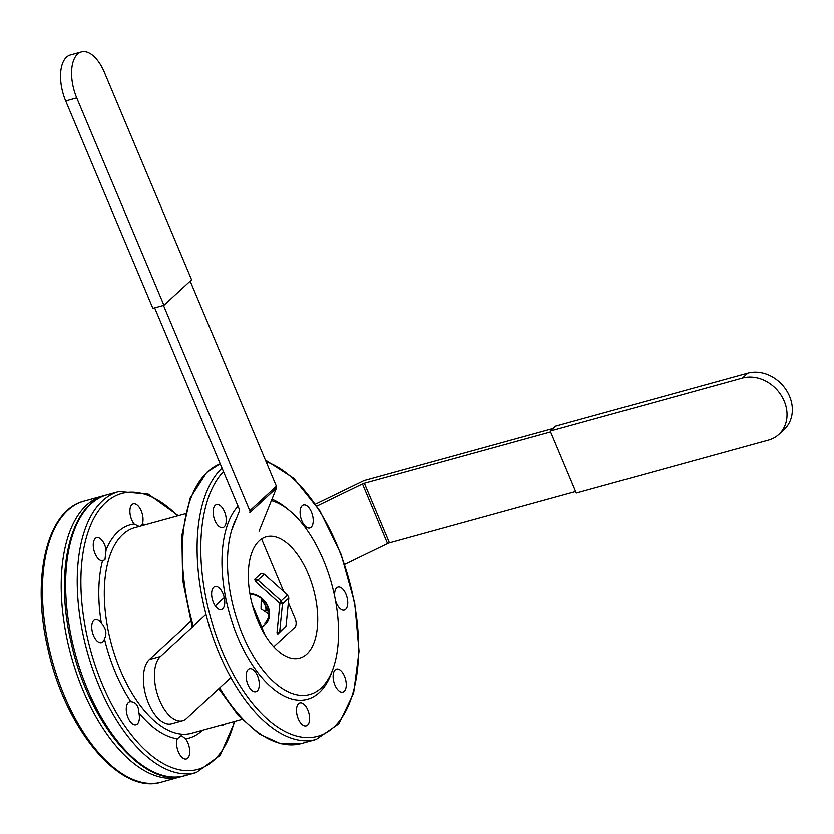 <?xml version="1.0" encoding="UTF-8"?>
<svg xmlns="http://www.w3.org/2000/svg" width="834" height="834" viewBox="0 0 834 834"><rect width="100%" height="100%" fill="white"/><g stroke="black" fill="none" stroke-linecap="round" stroke-linejoin="round"><path stroke-width="1.25" d="M268.892 614.199L261.032 608.862L261.219 598.385L261.032 608.862L268.892 614.199M252.212 604.473L265.16 635.279L252.212 604.473M273.75 646.746L294.975 627.178A6.62 3.326 -105.4 0 0 295.132 618.765A6.62 3.326 -105.4 0 1 294.975 627.178L273.75 646.746M261.574 538.952L283.696 591.567L261.574 538.952M288.366 602.69L295.132 618.765L288.366 602.69M249.804 510.752A2.648 2.221 47.3 0 1 249.866 512.618A2.648 2.221 47.3 0 0 249.804 510.752L163.495 305.442L249.804 510.752L276.398 486.222A2.648 2.221 47.3 0 1 276.461 488.088L259.061 531.237L276.461 488.088L249.866 512.618L276.461 488.088A2.648 2.221 47.3 0 0 276.398 486.222L249.804 510.752M239.306 509.24L154.655 307.871L239.306 509.24A2.648 2.221 47.3 0 1 239.368 511.106L231.654 530.226L239.368 511.106A2.648 2.221 47.3 0 0 239.306 509.24M190.173 281.11L276.398 486.222L190.173 281.11M152.893 308.361L163.944 305.317L191.601 279.807L104.406 72.37A34.444 17.274 -105.4 0 0 81.419 51.927L70.369 54.971A34.444 17.274 74.6 0 0 65.698 100.924L152.893 308.361M65.698 100.924L76.738 97.88A34.444 17.274 -105.4 0 1 81.419 51.927M76.738 97.88L163.944 305.317M224.492 724.183A11.926 5.984 -105.4 0 1 224.315 724.36A11.926 5.984 -105.4 0 1 222.97 725.121A11.926 5.984 -105.4 0 1 221.187 725.09A11.926 5.984 -105.4 0 0 222.97 725.121A11.926 5.984 -105.4 0 0 224.315 724.36A11.926 5.984 -105.4 0 0 224.492 724.183M134.118 524.023L139.163 526.483L134.118 524.023A11.926 5.984 -105.4 0 1 129.906 511.982A11.926 5.984 -105.4 0 1 133.304 503.882A11.926 5.984 -105.4 0 1 141.061 510.523A11.926 5.984 -105.4 0 1 142.301 524.054L141.655 525.795L142.301 524.054A11.926 5.984 -105.4 0 0 141.061 510.523A11.926 5.984 -105.4 0 0 133.304 503.882A11.926 5.984 -105.4 0 0 129.906 511.982A11.926 5.984 -105.4 0 0 134.118 524.023A110.609 55.471 74.6 0 0 106.095 549.856L104.959 559.739L106.095 549.856A11.926 5.984 -105.4 0 0 96.661 537.68A11.926 5.984 -105.4 0 1 106.095 549.856A110.609 55.471 74.6 0 1 134.118 524.023M102.509 560.761L104.959 559.739L102.509 560.761A11.926 5.984 -105.4 0 1 93.94 550.284A11.926 5.984 -105.4 0 1 96.661 537.68A11.926 5.984 -105.4 0 0 93.94 550.284A11.926 5.984 -105.4 0 0 102.509 560.761A110.609 55.471 74.6 0 0 101.362 623.436C106.043 628.169 107.075 633.319 104.469 638.886A11.926 5.984 -105.4 0 1 102.843 641.867A11.926 5.984 -105.4 0 1 101.498 642.628A11.926 5.984 -105.4 0 1 92.564 632.725A11.926 5.984 -105.4 0 1 95.159 619.652A11.926 5.984 -105.4 0 1 101.362 623.436C106.043 628.169 107.075 633.319 104.469 638.886A11.926 5.984 -105.4 0 1 102.843 641.867A11.926 5.984 -105.4 0 1 101.498 642.628A11.926 5.984 -105.4 0 1 92.564 632.725A11.926 5.984 -105.4 0 1 95.159 619.652A11.926 5.984 -105.4 0 1 101.362 623.436A110.609 55.471 74.6 0 1 102.509 560.761M138.851 712.622C138.673 705.793 136.015 702.134 130.865 701.675A11.926 5.984 -105.4 0 0 129.677 701.769A11.926 5.984 -105.4 0 1 130.865 701.675C136.015 702.134 138.673 705.793 138.851 712.622A11.926 5.984 -105.4 0 1 137.36 723.985A11.926 5.984 -105.4 0 1 136.015 724.746A11.926 5.984 -105.4 0 1 127.081 714.842A11.926 5.984 -105.4 0 1 129.677 701.769A11.926 5.984 -105.4 0 0 127.081 714.842A11.926 5.984 -105.4 0 0 136.015 724.746A11.926 5.984 -105.4 0 0 137.36 723.985A11.926 5.984 -105.4 0 0 138.851 712.622A110.609 55.471 74.6 0 0 177.329 738.747L181.322 735.567L177.329 738.747A11.926 5.984 -105.4 0 0 178.57 752.278A11.926 5.984 -105.4 0 0 186.336 758.919A11.926 5.984 -105.4 0 1 178.57 752.278A11.926 5.984 -105.4 0 1 177.329 738.747A110.609 55.471 74.6 0 1 138.851 712.622M185.513 738.788L181.322 735.567L185.513 738.788A11.926 5.984 -105.4 0 1 187.671 758.158A11.926 5.984 -105.4 0 1 186.336 758.919A11.926 5.984 -105.4 0 0 187.671 758.158A11.926 5.984 -105.4 0 0 185.513 738.788A110.609 55.471 74.6 0 0 202.36 730.282A110.609 55.471 74.6 0 1 185.513 738.788M321.09 688.05A100.674 50.488 -105.4 0 1 247.25 644.953A100.674 50.488 -105.4 0 1 236.658 517.82A100.674 50.488 -105.4 0 0 247.25 644.953A100.674 50.488 -105.4 0 0 321.09 688.05A100.674 50.488 -105.4 0 0 333.016 668.753A100.674 50.488 -105.4 0 1 321.09 688.05M271.394 500.64A100.674 50.488 -105.4 0 1 289.419 510.585A100.674 50.488 -105.4 0 1 333.016 668.753L331.671 672.485A104.646 52.479 74.6 0 1 319.276 692.543A104.646 52.479 74.6 0 0 331.671 672.485L333.016 668.753A100.674 50.488 -105.4 0 0 289.419 510.585L286.354 508.073A104.646 52.479 74.6 0 0 271.967 499.222A104.646 52.479 74.6 0 1 286.354 508.073L289.419 510.585A100.674 50.488 -105.4 0 0 271.394 500.64M238.044 506.238A104.646 52.479 74.6 0 0 238.67 639.469A104.646 52.479 74.6 0 0 319.276 692.543A104.646 52.479 74.6 0 1 238.67 639.469A104.646 52.479 74.6 0 1 238.044 506.238M306.808 654.075A62.915 31.556 -105.4 0 1 299.719 658.109A62.915 31.556 -105.4 0 1 252.577 605.828A62.915 31.556 -105.4 0 1 266.286 536.794A62.915 31.556 -105.4 0 1 311.072 581.475A62.915 31.556 -105.4 0 1 306.808 654.075A62.915 31.556 -105.4 0 1 299.719 658.109A62.915 31.556 -105.4 0 1 252.577 605.828A62.915 31.556 -105.4 0 1 266.286 536.794A62.915 31.556 -105.4 0 1 311.072 581.475A62.915 31.556 -105.4 0 1 306.808 654.075M336.665 587.897A11.926 5.984 74.6 0 0 334.726 596.696A11.926 5.984 74.6 0 1 336.665 587.897A11.926 5.984 74.6 0 1 338.01 587.136A11.926 5.984 74.6 0 0 336.665 587.897M335.435 600.303A11.926 5.984 74.6 0 0 344.338 610.113A11.926 5.984 74.6 0 0 346.934 597.04A11.926 5.984 74.6 0 0 338.01 587.136A11.926 5.984 74.6 0 1 346.934 597.04A11.926 5.984 74.6 0 1 344.338 610.113A11.926 5.984 74.6 0 1 335.435 600.303M302.148 505.779A11.926 5.984 74.6 0 0 301.335 519.53A11.926 5.984 74.6 0 0 309.821 527.995A11.926 5.984 74.6 0 0 312.416 514.922A11.926 5.984 74.6 0 0 303.482 505.018A11.926 5.984 74.6 0 0 302.148 505.779A11.926 5.984 74.6 0 0 301.335 519.53A11.926 5.984 74.6 0 0 309.821 527.995A11.926 5.984 74.6 0 0 312.416 514.922A11.926 5.984 74.6 0 0 303.482 505.018A11.926 5.984 74.6 0 0 302.148 505.779M215.193 505.404A11.926 5.984 74.6 0 0 214.38 519.165A11.926 5.984 74.6 0 0 222.866 527.63A11.926 5.984 74.6 0 0 225.461 514.547A11.926 5.984 74.6 0 0 216.527 504.643A11.926 5.984 74.6 0 0 215.193 505.404A11.926 5.984 74.6 0 0 214.38 519.165A11.926 5.984 74.6 0 0 222.866 527.63A11.926 5.984 74.6 0 0 225.461 514.547A11.926 5.984 74.6 0 0 216.527 504.643A11.926 5.984 74.6 0 0 215.193 505.404M213.692 587.365A11.926 5.984 74.6 0 0 212.878 601.126A11.926 5.984 74.6 0 0 221.364 609.591A11.926 5.984 74.6 0 0 223.96 596.508A11.926 5.984 74.6 0 0 215.036 586.604A11.926 5.984 74.6 0 0 213.692 587.365A11.926 5.984 74.6 0 0 212.878 601.126A11.926 5.984 74.6 0 0 221.364 609.591A11.926 5.984 74.6 0 0 223.96 596.508A11.926 5.984 74.6 0 0 215.036 586.604A11.926 5.984 74.6 0 0 213.692 587.365M248.209 669.483A11.926 5.984 74.6 0 0 247.406 683.244A11.926 5.984 74.6 0 0 255.892 691.709A11.926 5.984 74.6 0 0 258.488 678.626A11.926 5.984 74.6 0 0 249.554 668.722A11.926 5.984 74.6 0 0 248.209 669.483A11.926 5.984 74.6 0 0 247.406 683.244A11.926 5.984 74.6 0 0 255.892 691.709A11.926 5.984 74.6 0 0 258.488 678.626A11.926 5.984 74.6 0 0 249.554 668.722A11.926 5.984 74.6 0 0 248.209 669.483M298.53 703.656A11.926 5.984 74.6 0 0 297.717 717.407A11.926 5.984 74.6 0 0 306.203 725.882A11.926 5.984 74.6 0 0 308.799 712.799A11.926 5.984 74.6 0 0 299.865 702.895A11.926 5.984 74.6 0 0 298.53 703.656A11.926 5.984 74.6 0 0 297.717 717.407A11.926 5.984 74.6 0 0 306.203 725.882A11.926 5.984 74.6 0 0 308.799 712.799A11.926 5.984 74.6 0 0 299.865 702.895A11.926 5.984 74.6 0 0 298.53 703.656M335.164 669.858A11.926 5.984 74.6 0 0 334.361 683.619A11.926 5.984 74.6 0 0 342.847 692.084A11.926 5.984 74.6 0 0 345.443 679.001A11.926 5.984 74.6 0 0 336.509 669.097A11.926 5.984 74.6 0 0 335.164 669.858A11.926 5.984 74.6 0 0 334.361 683.619A11.926 5.984 74.6 0 0 342.847 692.084A11.926 5.984 74.6 0 0 345.443 679.001A11.926 5.984 74.6 0 0 336.509 669.097A11.926 5.984 74.6 0 0 335.164 669.858M316.826 506.144L362.477 483.97A2.648 0.573 -22.8 0 1 364.354 483.251L389.405 542.861L575.648 491.518M389.405 542.861A2.648 0.573 -22.8 0 0 387.529 543.57L344.682 564.389M315.481 504.163A2.648 0.573 -22.8 0 0 315.888 503.976L363.071 481.051A2.648 0.573 -22.8 0 1 364.948 480.332L552.952 428.509M364.354 483.251L550.586 431.918M550.221 431.032L576.273 493.019L768.51 440.039A34.444 28.846 47.3 0 0 778.831 434.358A34.444 28.846 47.3 0 0 780.978 395.014A34.444 28.846 47.3 0 0 742.458 378.042L550.221 431.032L555.538 426.122L747.775 373.142L742.458 378.042M778.831 434.358L784.158 429.447A34.444 28.846 -132.7 0 0 786.295 390.103A34.444 28.846 -132.7 0 0 747.775 373.142M230.872 677.542L186.462 718.501A34.444 17.274 -105.4 0 1 182.583 720.712A34.444 17.274 -105.4 0 1 158.074 696.254A34.444 17.274 -105.4 0 1 160.409 656.514L205.977 614.47M160.409 656.514L149.359 659.558A34.444 17.274 74.6 0 0 147.024 699.299A34.444 17.274 74.6 0 0 171.543 723.756L182.583 720.712M149.359 659.558L190.6 621.518M215.245 605.922L224.242 597.634M265.535 611.916A10.602 8.872 -132.7 0 0 261.188 600.146M268.642 610.384A10.602 5.317 -105.4 0 1 265.045 605.15L266.567 610.874L268.757 611.103M263.742 600.709A10.602 5.317 -105.4 0 0 265.045 605.15L261.939 599.865L262.241 599.229M264.295 574.251L257.904 580.141L281.141 600.876L287.532 594.986L264.295 574.251L261.157 573.385L254.766 579.276L255.423 581.611L257.904 580.141L254.766 579.276M255.423 581.611L279.911 603.462L282.445 603.972L281.141 600.876L279.911 603.462L276.971 632.87L279.661 631.88L277.826 634.111L286.041 625.99L288.825 598.082L282.445 603.972L279.661 631.88L286.041 625.99M250.002 594.402A17.358 14.543 47.3 0 1 266.88 605.203A17.358 14.543 47.3 0 1 264.785 623.29M249.877 593.672A18.682 15.648 47.3 0 1 268.496 607.819A18.682 15.648 47.3 0 1 261.709 627.053M288.825 598.082L287.532 594.986M276.971 632.87L277.826 634.111M222.032 468.145A145.71 73.079 74.6 0 0 212.607 636.342A145.71 73.079 74.6 0 0 316.201 739.445L301.387 743.521L280.777 743.761L259.218 734.003L238.117 715.207L218.779 688.696L238.117 715.207L259.218 734.003L280.777 743.761L301.387 743.521A145.71 73.079 74.6 0 1 219.676 687.873A145.71 73.079 74.6 0 0 301.387 743.521L316.201 739.445L338.896 723.745L353.616 693.054L359.037 651.187L354.69 603.055L341.127 554.391L319.995 511.086L293.776 478.32L265.379 460.024L293.776 478.32L319.995 511.086L341.127 554.391L354.69 603.055L359.037 651.187L353.616 693.054L338.896 723.745L316.201 739.445A145.71 73.079 74.6 0 1 212.607 636.342A145.71 73.079 74.6 0 1 222.032 468.145M207.551 471.919A145.71 73.079 74.6 0 0 193.28 626.188A145.71 73.079 74.6 0 1 207.551 471.919A145.71 73.079 74.6 0 1 220.218 463.829A145.71 73.079 74.6 0 0 207.551 471.919M134.795 527.693A106.637 53.48 74.6 0 0 122.786 534.521A106.637 53.48 74.6 0 0 115.561 657.557A106.637 53.48 74.6 0 0 191.466 733.284L191.466 733.284A106.637 53.48 74.6 0 1 115.561 657.557A106.637 53.48 74.6 0 1 122.786 534.521A106.637 53.48 74.6 0 1 134.795 527.693L185.304 513.765L134.795 527.693M145.689 524.69A110.609 55.471 74.6 0 0 142.301 524.054A110.609 55.471 74.6 0 1 145.689 524.69M104.469 638.886A110.609 55.471 74.6 0 0 130.865 701.675A110.609 55.471 74.6 0 1 104.469 638.886M234.26 721.493A143.062 71.745 -105.4 0 1 136.38 740.821A143.062 71.745 -105.4 0 1 83.629 549.439A143.062 71.745 -105.4 0 1 177.59 515.892A143.062 71.745 -105.4 0 0 83.629 549.439A143.062 71.745 -105.4 0 0 136.38 740.821A143.062 71.745 -105.4 0 0 234.26 721.493M223.502 471.637A143.062 71.745 74.6 0 0 244.56 692.689A143.062 71.745 74.6 0 0 357.796 666.241A143.062 71.745 74.6 0 0 266.088 461.692A143.062 71.745 74.6 0 1 357.796 666.241A143.062 71.745 74.6 0 1 244.56 692.689A143.062 71.745 74.6 0 1 223.502 471.637M196.324 772.482A145.71 73.079 -105.4 0 1 87.163 651.427A145.71 73.079 -105.4 0 1 118.887 491.539A145.71 73.079 -105.4 0 0 87.163 651.427A145.71 73.079 -105.4 0 0 196.324 772.482L220.218 755.239L234.969 721.295L220.218 755.239L196.324 772.482L184.721 775.683A145.71 73.079 -105.4 0 1 75.56 654.627A145.71 73.079 -105.4 0 1 107.284 494.739L118.887 491.539L148.243 494.103L178.299 515.693L148.243 494.103L118.887 491.539L107.284 494.739A145.71 73.079 -105.4 0 0 75.56 654.627A145.71 73.079 -105.4 0 0 184.721 775.683C143.292 788.985 88.404 722.442 71.192 642.701C54.356 572.093 69.722 503.872 107.284 494.739C69.722 503.872 54.356 572.093 71.192 642.701C88.404 722.442 143.292 788.985 184.721 775.683L196.324 772.482M161.525 782.073A145.71 73.079 -105.4 0 1 52.354 661.018A145.71 73.079 -105.4 0 1 84.088 501.13L102.863 495.959A145.71 73.079 -105.4 0 0 71.14 655.847A145.71 73.079 -105.4 0 0 180.3 776.902A145.71 73.079 -105.4 0 1 71.14 655.847A145.71 73.079 -105.4 0 1 102.863 495.959L84.088 501.13A145.71 73.079 -105.4 0 0 52.354 661.018A145.71 73.079 -105.4 0 0 161.525 782.073C120.086 795.375 65.198 728.833 47.986 649.092C31.15 578.494 46.527 510.262 84.088 501.13C46.527 510.262 31.15 578.494 47.986 649.092C65.198 728.833 120.086 795.375 161.525 782.073L182.5 776.225L161.525 782.073M362.477 483.97L387.529 543.57M241.975 719.367L191.466 733.284L241.975 719.367M206.759 472.357L220.207 463.819L206.759 472.357L190.173 498.013L181.906 535.188L182.625 579.891L192.195 627.189L182.625 579.891L181.906 535.188L190.173 498.013L206.759 472.357"/></g></svg>
